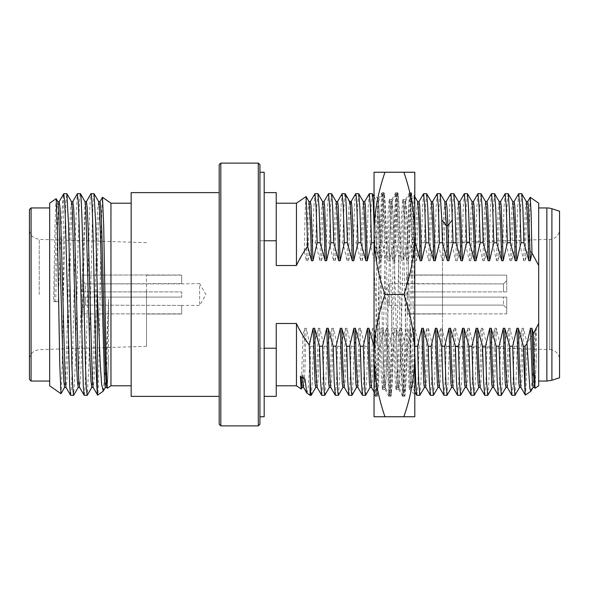<?xml version="1.0" encoding="UTF-8"?>
<svg xmlns="http://www.w3.org/2000/svg" width="589" height="589" viewBox="0 0 589 589"><rect width="100%" height="100%" fill="white"/><g stroke="black" fill="none" stroke-linecap="round" stroke-linejoin="round"><path stroke-width="0.44" stroke-dasharray="2.94 2.21" d="M29.45 209.574L29.45 379.426M29.45 294.5L29.45 229.276L29.45 294.5M49.66 203.212L49.66 385.788M56.124 198.692L54.917 227.288L53.592 301.583L54.24 301.502L56.014 231.315L56.905 209.338L57.84 201.585M85.03 201.629L78.175 387.415M71.468 201.659L70.54 208.462L69.708 228.112L66.351 358.171L65.512 379.029L64.591 387.415M80.391 193.663L80.31 193.737C79.206 194.436 78.101 242.005 76.997 294.5L75.34 364.267L73.691 395.248M53.592 301.583L58.223 301.826C59.923 255.957 61.617 208.565 63.303 196.697L63.303 299.396L65.055 224.946L65.931 201.813L66.807 193.663M63.303 299.396L62.162 365.563L61.02 393.666M63.303 196.697L63.745 193.759M70.628 395.337L71.475 387.658L72.329 365.806L75.672 224.902L77.321 193.774M84.212 395.337L85.059 387.658L85.913 365.806L87.606 294.5C88.711 242.005 89.815 194.436 90.92 193.737M80.31 193.737L84.882 201.652L86.414 201.593L85.508 209.942L84.669 230.77L81.319 360.814L80.479 380.494L79.552 387.341M72.845 201.585L71.924 209.934L71.085 230.77L67.735 360.821L66.896 380.501L65.968 387.341M59.261 201.585L58.311 210.487L57.442 232.684L55.705 301.502L54.24 301.502M58.223 301.826L55.705 301.502M93.975 193.663L93.128 201.342L92.274 223.194L88.932 364.142L87.282 395.226M103.281 391.044L105.946 361.756L108.626 299.219L107.029 360.549L105.357 387.415M98.613 201.629L97.708 208.491L96.868 228.157L93.518 358.186L92.679 379.036L91.774 387.407M97.31 392.811C98.23 408.067 99.151 355.793 100.078 294.5L101.249 226.824L102.42 197.344M110.953 203.212L110.953 385.788M107.331 388.32L108.626 356.419L108.626 299.219M108.626 356.419L107.713 379.316L106.719 387.341M99.931 201.666L98.253 230.822L94.895 360.866L94.063 380.523L93.143 387.348M131.163 192.618L131.163 396.382M219.189 294.5L219.189 192.618L219.189 294.5M219.189 424.257L219.189 164.743M220.823 425.884L220.823 163.116M258.313 163.116L258.313 425.884M259.94 164.743L259.94 424.257M259.94 294.5L259.94 172.246L259.94 294.5M264.181 416.754L264.181 172.246M264.181 240.768L259.94 240.768L259.94 348.232L259.94 240.768L259.94 348.232L264.181 348.232L264.181 240.768L264.181 396.382L264.181 348.232L259.94 348.232L259.94 240.768L264.181 240.768L264.181 192.618L264.181 240.768L276.241 240.768L276.241 192.618M374.044 242.771L374.044 394.424L374.044 242.771M414.796 346.229L409.694 328.279L408.221 328.279L407.117 333.735L405.784 333.735L402.677 346.229L403.804 382.232L405.011 395.263L406.093 381.282L407.176 346.229L410.445 335.008L411.689 251.135L409.524 242.771L407.831 242.771L402.898 260.721L401.433 260.721L400.321 255.265L398.937 255.265L395.83 242.771L394.247 242.771L389.314 260.721L387.849 260.721L386.737 255.265L385.243 255.265L382.143 242.771L383.262 206.805L384.389 193.663L385.552 207.726L386.642 242.771L385.125 242.771L380.914 260.721L379.449 260.721L376.732 250.185L374.044 244.575M386.642 242.771L390.235 255.265L391.692 255.265L393.032 260.721L394.497 260.721L398.709 242.771L400.329 242.771L403.929 255.265L405.784 333.735M409.524 242.771L410.651 206.849L411.777 193.663L412.941 207.755L414.023 242.771L412.293 242.771L408.081 260.721L406.616 260.721L405.276 255.265L403.929 255.265M414.023 242.771L414.796 244.575L414.796 194.576L414.796 394.424L414.796 244.575M402.677 346.229L401.043 346.229L396.11 328.279L394.637 328.279L393.533 333.735L392.09 333.735L388.99 346.229L387.459 346.229L382.526 328.279L381.054 328.279L379.949 333.735L378.941 333.735L378.941 204.795L378.418 199.023L377.343 228.444L375.2 365.246L374.044 394.232M374.044 267.347L377.792 336.429L378.941 333.735M377.792 336.429L375.296 346.229L374.044 346.229M384.97 416.754L374.044 416.754L374.044 355.631C374.155 335.752 377.792 315.373 384.97 294.5C377.77 273.487 374.133 253.108 374.044 233.369L374.044 355.631C374.133 375.37 377.77 395.742 384.97 416.754L414.796 416.754L414.796 233.369C414.693 253.248 411.056 273.627 403.877 294.5C411.078 315.513 414.715 335.892 414.796 355.631C414.693 375.502 411.056 395.882 403.877 416.754M384.97 172.246C377.792 193.118 374.155 213.498 374.044 233.369L374.044 172.246L403.877 172.246C411.078 193.258 414.715 213.63 414.796 233.369L414.796 172.246L403.877 172.246M384.97 294.5L403.877 294.5M414.796 210.538L414.015 195.364L412.521 249.309L411.689 251.135M417.697 201.659L416.96 205.73L416.313 217.783L415.017 260.721L412.521 249.309M410.445 335.008L411.24 336.849L409.907 389.535L409.907 332.483C411.549 362.655 413.176 382.563 414.796 392.2M409.907 332.483L407.75 242.432L406.668 210.899L405.504 199.538L403.833 228.642L400.454 361.698L399.6 382.298L398.657 389.462L396.986 360.35L393.607 227.302L392.753 206.702L391.81 199.546L390.139 228.657L386.759 361.698L385.905 382.298L384.963 389.462L383.461 365.261L378.941 204.795M374.044 379.728L375.23 396.309L376.157 388.799L380.384 224.475L381.23 201.681L382.158 192.618L383.005 200.194L383.851 221.795L387.231 364.517L388.924 396.309L389.852 388.814L390.691 367.219L394.078 224.505L395.771 192.691L396.699 200.186L397.538 221.781L400.925 364.503L402.618 396.309L403.539 388.806L404.385 367.205L407.772 224.475L409.465 192.691L410.202 197.219L410.857 210.597L414.796 370.459M376.732 250.185L374.044 210.538M372.285 193.663L371.166 206.798L370.047 242.771L367.08 242.771L368.154 207.807L369.229 193.744M379.449 260.721L378.197 218.85L376.945 201.659L376.209 205.73L375.561 217.783L374.265 260.721L370.047 242.771M364.738 201.585L363.398 218.85L362.147 260.721L360.682 260.721L356.463 242.771L353.496 242.771C354.173 214.433 354.843 198.228 355.513 194.149L355.638 193.752M367.08 242.771L362.147 260.721M363.361 201.659L362.625 205.73L361.977 217.783L360.682 260.721M358.701 193.663L357.582 206.798L356.463 242.771M351.14 201.585L350.941 202.034C350.153 207.07 349.358 226.632 348.563 260.721L347.098 260.721L342.879 242.771L339.912 242.771L340.987 207.807L342.062 193.744M349.756 201.637L349.476 202.034C348.681 207.07 347.893 226.632 347.098 260.721M345.117 193.663L344.904 194.149C344.226 198.228 343.556 214.433 342.879 242.771M337.571 201.585L336.231 218.85L334.979 260.721L333.514 260.721L329.295 242.771L326.328 242.771L327.403 207.807L328.478 193.744M339.912 242.771L334.979 260.721M336.194 201.659L335.458 205.73L334.81 217.783L333.514 260.721M331.533 193.663L330.414 206.798L329.295 242.771M323.987 201.585L322.647 218.85L321.395 260.721L319.93 260.721L315.711 242.771L312.744 242.771L313.819 207.807L314.894 193.744M326.328 242.771L321.395 260.721M322.61 201.659L321.874 205.73L321.226 217.783L319.93 260.721M317.95 193.663L316.83 206.798L315.711 242.771M310.403 201.585L309.063 218.85L307.811 260.721L306.346 260.721L304.307 251.201L296.458 265.506L276.241 265.506L276.241 203.212L276.241 240.768M312.744 242.771L307.811 260.721M309.019 201.659L308.29 205.73L307.642 217.783L306.346 260.721M306.015 196.527L305.161 211.635L304.307 251.201M296.458 203.212L296.458 265.506M382.143 242.771L380.663 242.771L375.73 260.721L374.265 260.721M353.496 242.771L348.563 260.721M375.296 346.229L376.415 382.158L377.542 395.337L378.712 381.216L379.795 346.229L378.337 346.229L374.125 328.279L372.653 328.279L367.72 346.229L364.753 346.229L360.542 328.279L359.069 328.279L354.136 346.229L351.169 346.229L346.958 328.279L345.485 328.279L340.552 346.229L337.585 346.229L333.374 328.279L331.901 328.279L326.969 346.229L324.002 346.229L319.783 328.279L318.318 328.279L313.385 346.229L310.418 346.229L306.199 328.279L304.734 328.279L302.915 335.568L296.458 323.494L276.241 323.494L276.241 348.232L264.181 348.232M379.795 346.229L383.387 333.735L384.897 333.735L386.237 328.279L387.709 328.279L391.921 346.229L393.489 346.229L397.082 333.735L398.481 333.735L399.821 328.279L401.293 328.279L405.504 346.229L407.176 346.229M411.24 336.849L413.404 328.279L414.877 328.279L419.088 346.229L422.055 346.229L426.988 328.279L428.461 328.279L432.672 346.229L435.639 346.229L440.572 328.279L442.044 328.279L446.256 346.229L449.223 346.229L454.156 328.279L455.628 328.279L459.84 346.229L462.807 346.229L467.74 328.279L469.212 328.279L473.423 346.229L476.391 346.229L481.323 328.279L482.796 328.279L487.007 346.229L489.974 346.229L494.907 328.279L496.38 328.279L500.591 346.229L503.558 346.229L508.491 328.279L509.964 328.279L514.175 346.229L517.142 346.229L522.082 328.279L523.547 328.279L527.015 343.483L535.106 330.613L535.666 328.279L536.358 328.279L538.685 323.494L538.685 265.506L528.569 247.763L525.152 260.721L523.687 260.721L519.476 242.771L516.501 242.771L511.569 260.721L510.103 260.721L505.892 242.771L502.918 242.771L497.985 260.721L496.52 260.721L492.308 242.771L489.334 242.771L484.401 260.721L482.936 260.721L478.724 242.771L475.75 242.771L470.817 260.721L469.352 260.721L465.141 242.771L462.166 242.771L457.233 260.721L455.768 260.721L451.557 242.771L448.582 242.771L443.65 260.721L442.184 260.721L437.973 242.771L434.999 242.771L430.066 260.721L428.601 260.721L424.389 242.771L421.415 242.771L416.482 260.721L415.017 260.721M407.117 333.735C408.052 371.762 408.98 395.167 409.907 388.512L409.591 389.535L414.796 394.424M397.082 333.735L398.937 255.265M405.276 255.265L404.083 215.64L402.802 199.465L401.558 214.646L400.321 255.265M413.404 328.279L412.153 370.15L410.813 387.415L409.517 371.217L408.221 328.279M414.877 328.279L413.581 371.217L412.285 387.415L410.945 370.15L409.694 328.279M414.627 346.229L414.796 353.039M416.857 395.337L417.969 382.202L419.088 346.229M422.055 346.229L420.988 381.193L419.913 395.256M426.988 328.279L425.737 370.15L424.397 387.415M428.461 328.279L427.165 371.217L426.517 383.27L425.781 387.341M430.441 395.337L431.553 382.202L432.672 346.229M435.639 346.229L434.572 381.193L433.497 395.256M440.572 328.279L439.32 370.15L437.98 387.415M442.044 328.279L440.749 371.217L440.101 383.27L439.365 387.341M444.025 395.337L445.137 382.202L446.256 346.229M449.223 346.229L448.155 381.193L447.08 395.256M454.156 328.279L452.904 370.15L451.564 387.415M455.628 328.279L454.333 371.217L453.685 383.27L452.948 387.341M457.609 395.337L458.721 382.202L459.84 346.229M462.807 346.229L461.739 381.193L460.664 395.256M467.74 328.279L466.488 370.15L465.148 387.415M469.212 328.279L467.916 371.217L467.268 383.27L466.532 387.341M471.193 395.337L472.304 382.202L473.423 346.229M476.391 346.229L475.323 381.193L474.248 395.256M481.323 328.279L480.072 370.15L478.732 387.415M482.796 328.279L481.5 371.217L480.852 383.27L480.116 387.341M484.776 395.337L485.888 382.202L487.007 346.229M489.974 346.229L488.907 381.164L487.832 395.248M494.907 328.279L493.611 371.35L492.316 387.415M496.38 328.279L495.032 372.388L494.407 383.579L493.7 387.341M498.36 395.337L499.479 382.202L500.591 346.229M503.558 346.229L502.491 381.193L501.416 395.256M508.491 328.279L507.239 370.15L505.899 387.415M509.964 328.279L508.668 371.217L508.02 383.27L507.284 387.341M511.944 395.337L513.063 382.202L514.175 346.229M517.142 346.229L516.074 381.193L515 395.256M522.082 328.279L520.823 370.15L519.491 387.415M523.547 328.279L522.252 371.217L521.604 383.27L520.867 387.341M525.042 392.811C525.697 400.233 526.352 383.792 527.015 343.483M530.984 391.103L533.038 372.778L535.106 330.613M535.666 328.279L534.407 370.15L533.074 387.415M535.062 388.32L536.358 356.419L535.445 379.316L534.488 387.385M536.358 356.419L536.358 328.279M538.685 323.494L538.685 385.788M538.685 294.5L538.685 207.946L538.685 294.5M538.685 203.212L538.685 265.506M528.569 247.763L530.166 197.322M527.744 201.585L526.404 218.85L525.152 260.721M526.367 201.659L525.631 205.73L524.983 217.783L523.687 260.721M521.707 193.663L520.588 206.798L519.476 242.771M518.651 193.744L517.576 207.807L516.501 242.771M514.16 201.585L512.82 218.85L511.569 260.721M512.783 201.659L512.047 205.73L511.399 217.783L510.103 260.721M508.123 193.663L507.004 206.798L505.892 242.771M502.918 242.771L503.993 207.807L505.067 193.744M500.576 201.585L499.236 218.85L497.985 260.721M499.2 201.659L498.463 205.73L497.815 217.783L496.52 260.721M494.539 193.663L493.42 206.798L492.308 242.771M489.334 242.771L490.409 207.807L491.484 193.744M486.993 201.585L485.653 218.85L484.401 260.721M485.616 201.659L484.88 205.73L484.232 217.783L482.936 260.721M480.955 193.663L479.836 206.798L478.724 242.771M475.75 242.771L476.825 207.807L477.9 193.744M473.409 201.585L472.069 218.85L470.817 260.721M472.032 201.659L471.296 205.73L470.648 217.783L469.352 260.721M467.371 193.663L466.252 206.798L465.141 242.771M462.166 242.771L463.241 207.807L464.316 193.744M459.825 201.585L458.485 218.85L457.233 260.721M458.448 201.659L457.712 205.73L457.064 217.783L455.768 260.721M453.788 193.663L452.669 206.798L451.557 242.771M448.582 242.771L449.643 208.182L450.695 193.81M440.204 193.663L439.085 206.798L437.973 242.771M434.999 242.771L436.074 207.807L437.148 193.744M432.657 201.585L431.317 218.85L430.066 260.721M431.281 201.659L430.544 205.73L429.896 217.783L428.601 260.721M426.62 193.663L425.501 206.798L424.389 242.771M421.415 242.771L422.49 207.807L423.565 193.744M419.074 201.585L417.734 218.85L416.482 260.721M444.82 201.607L443.48 217.79L442.184 260.721M446.153 201.674L444.901 218.865L443.65 260.721M559.55 377.77L559.55 211.23M559.55 359.724L559.55 229.276L559.55 359.724A10.109 10.109 0 0 0 549.751 349.623L549.751 239.377L549.751 349.623L442.508 346.339L442.508 242.661L549.751 239.377A10.109 10.109 0 0 0 559.55 229.276M442.508 242.661L442.508 346.339M407.301 283.581L407.301 275.166L506.739 275.115L506.739 280.563L503.477 283.898L407.301 283.898L407.301 274.989L506.739 275.115L506.739 280.563L503.477 283.898L503.477 291.894L506.739 291.894L506.739 280.563L506.739 291.894L442.508 291.894L442.508 275.115L442.508 314.011L442.508 297.106L506.739 297.106L407.301 297.106L506.739 297.106L506.739 313.885L506.739 297.106L407.301 297.106L407.301 291.894L442.508 291.894L442.508 297.106L407.301 297.106L407.301 291.894L506.739 291.894L506.739 275.115L506.739 291.894L407.301 291.894L407.301 297.106L407.301 291.894L503.477 291.894L503.477 283.898L389.373 283.581L389.373 305.419L389.373 283.581L383.064 294.5L389.373 305.419L407.301 305.102L407.301 313.834L442.508 313.834L407.301 314.011L407.301 305.419M442.508 313.885L506.739 313.885L506.739 308.437L503.477 305.102L407.301 305.102L503.477 305.102L503.477 297.106L503.477 305.102L506.739 308.437L506.739 297.106L506.739 313.885L442.508 313.885M398.481 333.735L396.699 384.735L396.007 389.535L394.77 374.398L393.533 333.735M392.09 333.735L390.235 255.265M399.821 328.279L397.921 382.725L397.229 387.415L395.933 371.21L394.637 328.279M401.293 328.279L399.386 382.725L398.694 387.415L397.361 370.142L396.11 328.279M401.043 346.229L402.118 381.26L403.274 395.337L403.966 390.242L405.504 346.229M395.83 242.771L396.964 206.732L398.083 193.663L399.246 207.748L400.329 242.771M388.99 346.229L390.109 382.202L391.236 395.337L392.399 381.267L393.489 346.229M385.243 255.265L383.387 333.735M374.044 319.017L376.216 390.824L377.019 396.309L377.866 387.304L382.099 221.795L382.938 200.201L383.785 192.618L384.713 201.681L385.559 224.483L388.939 367.19L389.785 388.799L390.632 396.382L391.56 387.319L392.407 364.525L395.786 221.81L396.633 200.201L397.479 192.618L398.407 201.688L399.254 224.49L402.633 367.205L403.48 388.799L404.326 396.382L405.254 387.304L406.101 364.495L409.48 221.788L410.327 200.194L411.174 192.618L412.138 202.483L413.029 227.302L414.796 304.005M414.663 244.84L414.796 253.314M394.247 242.771L395.322 207.726L396.478 193.663L397.597 206.798L398.709 242.771M394.497 260.721L393.202 217.783L391.906 201.585L390.566 218.85L389.314 260.721M393.032 260.721L391.781 218.85L390.441 201.585L389.145 217.783L387.849 260.721M391.692 255.265L390.492 215.633L389.219 199.465L387.974 214.639L386.737 255.265M384.897 333.735L383.704 373.323L382.423 389.535L381.186 374.317L379.949 333.735M386.237 328.279L384.985 370.15L383.645 387.415L382.349 371.217L381.054 328.279M387.709 328.279L386.413 371.217L385.118 387.415L383.778 370.15L382.526 328.279M387.459 346.229L388.534 381.274L389.69 395.337L390.801 382.202L391.921 346.229M380.663 242.771L381.738 207.726L382.894 193.663L384.013 206.798L385.125 242.771M380.914 260.721L379.618 217.783L378.322 201.585L376.982 218.85L375.73 260.721M374.044 353.039L375.038 383.27L376.106 395.337L377.218 382.202L378.337 346.229M374.125 328.279L372.83 371.217L372.182 383.27L371.445 387.341M372.653 328.279L371.401 370.15L370.061 387.415M367.72 346.229L366.645 381.193L365.578 395.256M362.522 395.337L363.634 382.202L364.753 346.229M360.542 328.279L359.246 371.217L358.598 383.27L357.862 387.341M359.069 328.279L357.817 370.15L356.478 387.415M354.136 346.229L353.061 381.193L351.994 395.256M348.938 395.337L350.05 382.202L351.169 346.229M346.958 328.279L345.662 371.217L345.014 383.27L344.278 387.341M345.485 328.279L344.234 370.15L342.894 387.415M340.552 346.229L339.478 381.193L338.41 395.256M335.355 395.337L336.466 382.202L337.585 346.229M333.374 328.279L332.078 371.217L331.43 383.27L330.694 387.341M331.901 328.279L330.65 370.15L329.31 387.415M326.969 346.229L325.894 381.193L324.826 395.256M321.771 395.337L322.882 382.202L324.002 346.229M319.783 328.279L318.487 371.217L317.839 383.27L317.11 387.341M318.318 328.279L317.066 370.15L315.726 387.415M313.385 346.229L312.31 381.193L311.242 395.256M310.101 395.337L310.418 346.229M306.199 328.279L304.903 371.239L304.255 383.284L303.541 387.363M302.613 377.689L302.496 375.355L301.031 375.355L300.383 376.327M305.014 379.147L302.496 375.355M306.884 393.084L307.694 391.221L308.496 384.58L310.101 358.355M304.734 328.279L303.482 370.164L302.164 387.407M301.097 376.761L301.031 375.355M302.915 335.568L301.259 389.02M296.458 323.494L296.458 385.788M276.241 323.494L276.241 385.788L276.241 323.494M276.241 348.232L276.241 396.382M407.831 242.771L408.906 207.726L410.062 193.663L411.181 206.798L412.293 242.771M408.081 260.721L406.785 217.783L405.49 201.585L404.15 218.85L402.898 260.721M406.616 260.721L405.365 218.85L404.025 201.585L402.729 217.783L401.433 260.721M146.492 294.5L146.492 346.339L146.492 294.5M146.492 291.894L146.492 275.115L146.492 297.106L146.492 291.894L181.699 291.894L181.699 297.106L181.699 291.894L181.699 297.106L181.699 291.894L82.261 291.894L82.261 275.115L146.492 274.989L82.261 275.115L82.261 291.894L146.492 291.894M146.492 313.885L146.492 297.106L146.492 314.011L181.699 314.011L181.699 305.102L181.699 313.834L82.261 313.885L82.261 308.437L85.523 305.102L181.699 305.419L85.523 305.102L85.523 297.106L181.699 297.106L85.523 297.106L85.523 305.102L82.261 308.437L82.261 297.106L146.492 297.106L82.261 297.106L85.523 297.106L82.261 297.106L82.261 313.885L146.492 313.885M181.699 283.581L85.523 283.898L85.523 291.894L82.261 291.894L85.523 291.894L85.523 283.898L82.261 280.563L82.261 275.115L82.261 291.894L82.261 280.563L85.523 283.898L181.699 283.898L181.699 274.989L146.492 275.166L181.699 275.166L181.699 283.898L199.627 283.581L199.627 305.419L199.627 283.581L205.936 294.5L199.627 305.419L181.699 305.419M82.261 313.885L82.261 297.106L82.261 313.885M31.077 207.946L31.077 381.054M355.513 194.149L350.941 202.034L349.476 202.034L344.904 194.149M497.3 332.866L496.277 332.152L494.812 332.152L493.796 332.866M546.864 207.946L546.864 381.054M551.9 208.742L551.9 380.258M403.966 390.242L399.386 382.725L397.921 382.725L396.699 384.735M39.249 294.5L39.249 239.377L39.249 294.5M86.347 201.659L89.079 196.94M414.067 195.379L414.796 196.652M414.015 195.364L414.796 194.576M378.418 199.023L382.077 192.691M374.081 394.321L375.23 396.309M384.963 389.462L388.924 396.309M391.81 199.538L395.771 192.691M398.657 389.454L402.618 396.309M405.504 199.538L409.465 192.691M378.477 199.001L374.044 194.576M374.044 196.652L376.945 201.659M405.593 199.465L402.802 199.465M409.679 389.462L410.901 387.341M412.285 387.415L410.813 387.415M414.796 391.847L412.197 387.341M407.301 314.011L442.508 314.011M407.301 274.989L442.508 274.989M398.746 389.535L396.007 389.535M396.088 389.462L397.317 387.341M398.694 387.415L397.229 387.415M403.193 395.271L398.613 387.341M404.93 395.337L403.274 395.337M398.164 193.737L397.56 192.691M391.317 395.263L390.713 396.309M384.47 193.737L383.866 192.691M377.623 395.263L377.019 396.309M404.407 396.309L405.011 395.263M411.255 192.691L411.858 193.737M398.083 193.663L396.478 193.663M391.818 201.659L396.404 193.729M390.441 201.585L391.906 201.585M389.3 199.538L390.529 201.659M391.899 199.465L389.219 199.465M385.051 389.535L382.423 389.535M382.511 389.462L383.733 387.341M385.118 387.415L383.645 387.415M389.609 395.271L385.029 387.341M391.236 395.337L389.69 395.337M384.389 193.663L382.894 193.663M378.234 201.659L382.821 193.729M376.857 201.585L378.322 201.585M377.542 395.337L376.106 395.337M376.025 395.271L374.044 391.847M375.311 396.382L376.938 396.382M382.158 192.618L383.785 192.618M389.005 396.382L390.632 396.382M395.852 192.625L397.479 192.625M402.699 396.375L404.326 396.375M409.546 192.625L411.174 192.625M411.777 193.663L410.062 193.663M405.401 201.659L409.988 193.729M404.025 201.585L405.49 201.585M402.883 199.538L404.113 201.659M146.492 242.661L39.249 239.377L34.913 238.251L32.925 236.903C30.665 234.864 29.509 232.316 29.45 229.276M146.492 346.339L39.249 349.623L34.913 350.749L32.925 352.097C30.665 354.136 29.509 356.684 29.45 359.724M146.492 274.989L181.699 274.989M146.492 314.011L181.699 314.011"/><path stroke-width="0.88" d="M29.45 294.5L29.45 209.574L31.077 207.946L31.077 381.054L29.45 379.426L29.45 294.5M64.672 387.341L60.961 393.695L49.66 385.788L49.66 203.212L56.124 198.692L57.877 201.652L58.723 209.956L62.913 360.88L63.752 380.531L64.591 387.415L66.056 387.415M60.961 393.695L59.754 364.105L57.361 227.531L56.183 198.721M79.64 387.407L78.175 387.407L77.336 380.546L76.496 360.902L72.307 209.978L71.468 201.659L66.881 193.729L68.545 224.549L71.902 365.806L72.749 387.665L73.596 395.337L70.547 395.271L69.723 386.575L65.534 223.194L64.687 201.342L63.759 193.729M63.84 193.663L66.888 193.737M77.321 193.774L78.271 201.342L79.117 223.194L83.307 386.575L84.131 395.271L87.179 395.337L86.333 387.665L85.486 365.806L83.785 294.5C82.629 239.222 81.466 190.144 80.31 193.737M90.389 194.664L91.008 193.663L94.056 193.729L95.683 223.562L97.31 291.791L97.31 392.811C96.206 382.386 95.101 327.204 93.997 275.88C92.974 228.031 91.95 190.924 90.92 193.737L86.428 201.585L84.963 201.593M84.139 395.271L79.559 387.341L78.712 379.066L74.523 228.186L73.684 208.506L72.845 201.585L71.379 201.585M70.555 395.271L65.975 387.341L65.129 379.058L60.939 228.171L60.1 208.491L59.261 201.585L57.796 201.585M93.224 387.407L91.759 387.415L90.92 380.516L90.08 360.851L85.891 209.964L85.052 201.659L80.472 193.737L77.424 193.663M106.808 387.415L105.343 387.415L104.503 380.509L100.314 230.807L99.475 209.964L98.613 201.629M97.31 291.791L100.204 363.28L101.654 384.536L103.281 391.044M97.31 392.811L97.656 395.094L103.112 391.28M110.953 385.788L110.953 203.212L102.493 197.293L103.701 226.301L106.086 360.048L107.272 388.291L110.953 385.788L131.163 385.788M107.272 388.291L106.719 387.341L105.88 379.036L105.041 358.186L101.691 228.127L100.852 208.477L99.997 201.593M97.597 395.064L93.136 387.341L92.296 379.044L88.107 228.142L87.268 208.477L86.428 201.585M219.189 396.382L131.163 396.382L131.163 192.618L219.189 192.618M219.189 164.743L219.189 424.257L220.823 425.884L258.313 425.884L259.94 424.257L259.94 164.743L258.313 163.116L220.823 163.116L219.189 164.743M258.313 425.884L258.313 163.116M220.823 163.116L220.823 425.884M259.94 172.246L264.181 172.246L264.181 416.754L259.94 416.754M534.488 387.385L533.2 370.113L531.948 328.279L533.303 333.786L538.685 323.494L538.685 265.506L531.955 252.99L530.336 260.721L528.87 260.721L523.938 242.771L520.971 242.771L516.752 260.721L515.287 260.721L510.354 242.771L507.387 242.771L503.168 260.721L501.703 260.721L496.77 242.771L493.803 242.771L489.584 260.721L488.119 260.721L483.186 242.771L480.219 242.771L476 260.721L474.535 260.721L469.602 242.771L466.628 242.771L462.417 260.721L460.951 260.721L456.019 242.771L453.044 242.771L448.833 260.721L447.368 260.721L442.435 242.771L439.46 242.771L435.249 260.721L433.784 260.721L428.851 242.771L425.876 242.771L421.665 260.721L420.2 260.721L415.267 242.771L414.796 242.771M531.948 328.279L530.483 328.279L527.008 343.49L529.879 388.556L530.844 391.28L533.155 387.341M530.844 391.28L525.388 395.094L525.042 392.811L523.297 346.229L525.042 346.229L527.008 343.49M523.297 346.229L518.364 328.279L516.899 328.279L512.68 346.229L509.713 346.229L504.78 328.279L503.308 328.279L499.097 346.229L496.129 346.229L491.197 328.279L489.724 328.279L485.513 346.229L482.546 346.229L477.613 328.279L476.14 328.279L471.929 346.229L468.962 346.229L464.029 328.279L462.556 328.279L458.345 346.229L455.378 346.229L450.445 328.279L448.973 328.279L444.761 346.229L441.794 346.229L436.861 328.279L435.389 328.279L431.177 346.229L428.21 346.229L423.277 328.279L421.805 328.279L417.594 346.229L414.796 346.229M374.044 346.229L368.942 328.279L367.47 328.279L363.258 346.229L360.291 346.229L355.358 328.279L353.886 328.279L349.675 346.229L346.707 346.229L341.775 328.279L340.302 328.279L336.091 346.229L333.124 346.229L328.191 328.279L326.718 328.279L322.507 346.229L319.54 346.229L314.6 328.279L313.134 328.279L309.247 345.058C303.615 337.18 299.352 329.995 296.458 323.494L276.241 323.494L276.241 348.232L264.181 348.232M374.044 242.771L371.541 242.771L367.33 260.721L365.865 260.721L360.932 242.771L357.957 242.771L353.746 260.721L352.281 260.721L347.348 242.771L344.374 242.771L340.162 260.721L338.697 260.721L333.764 242.771L330.79 242.771L326.578 260.721L325.113 260.721L320.18 242.771L317.206 242.771L312.995 260.721L311.529 260.721L307.649 246.202C302.842 253.145 299.109 259.58 296.458 265.506L276.241 265.506L276.241 240.768L264.181 240.768M384.97 416.754C377.792 395.882 374.155 375.502 374.044 355.631L374.044 233.369C374.155 253.248 377.792 273.627 384.97 294.5C377.77 315.513 374.133 335.892 374.044 355.631L374.044 416.754L403.877 416.754C411.078 395.742 414.715 375.37 414.796 355.631C414.693 335.752 411.056 315.373 403.877 294.5C411.078 273.487 414.715 253.108 414.796 233.369C414.693 213.498 411.056 193.118 403.877 172.246L414.796 172.246L414.796 416.754L403.877 416.754M384.97 172.246L374.044 172.246L374.044 233.369C374.133 213.63 377.77 193.258 384.97 172.246L403.877 172.246M384.97 294.5L403.877 294.5M415.267 242.771L414.796 225.469M420.2 260.721L418.948 218.85L417.697 201.659L414.796 196.652M374.044 225.469L373.205 202.712L372.358 193.729L369.31 193.663L370.429 206.798L371.541 242.771M364.65 201.659L369.31 193.663M367.33 260.721L365.386 205.73L364.738 201.585L363.273 201.585M365.865 260.721L364.613 218.85L363.361 201.659L358.775 193.729L355.727 193.663L351.066 201.666M360.932 242.771L359.857 207.726L358.775 193.729M355.513 194.149C356.33 191.764 357.148 207.976 357.957 242.771M353.746 260.721C352.811 222.701 351.876 197.411 350.941 202.034M351.154 201.585L349.689 201.585M352.281 260.721C351.346 222.701 350.411 197.411 349.476 202.034M337.482 201.659L342.143 193.663L345.191 193.729L349.756 201.637M347.348 242.771C346.531 207.976 345.714 191.764 344.904 194.149M342.143 193.663L343.262 206.798L344.374 242.771M340.162 260.721L338.219 205.73L337.571 201.585L336.105 201.585M338.697 260.721L337.445 218.85L336.194 201.659L331.607 193.729L328.559 193.663L329.678 206.798L330.79 242.771M333.764 242.771L332.682 207.726L331.607 193.729M323.898 201.659L328.559 193.663M326.578 260.721L324.635 205.73L323.987 201.585L322.522 201.585M325.113 260.721L323.862 218.85L322.61 201.659M320.18 242.771L319.098 207.726L317.95 193.663L314.975 193.663L316.094 206.798L317.206 242.771M310.315 201.659L314.975 193.663M312.995 260.721L311.051 205.73L310.403 201.585L308.938 201.585M311.529 260.721L310.278 218.85L309.019 201.659L306.074 196.557L296.458 203.212L276.241 203.212M307.649 246.202L306.074 196.557M296.458 265.506L296.458 203.212M276.241 240.768L276.241 192.618L264.181 192.618M301.259 389.02L296.458 385.788L296.481 323.545M414.796 353.039L415.79 383.27L416.776 395.271L419.824 395.337L418.713 382.202L417.594 346.229M424.485 387.341L419.824 395.337M425.869 387.415L424.397 387.415L423.749 383.27L421.805 328.279M428.21 346.229L429.285 381.274L430.36 395.271L425.781 387.341L424.529 370.15L423.277 328.279M430.36 395.271L433.408 395.337L432.297 382.202L431.177 346.229M438.069 387.341L433.408 395.337M439.453 387.415L437.98 387.415L437.332 383.27L435.389 328.279M441.794 346.229L442.869 381.274L443.944 395.271L439.365 387.341L438.113 370.15L436.861 328.279M443.944 395.271L446.992 395.337L445.88 382.202L444.761 346.229M451.653 387.341L446.992 395.337M453.037 387.415L451.564 387.415L450.916 383.27L448.973 328.279M455.378 346.229L456.453 381.274L457.528 395.271L452.948 387.341L451.697 370.15L450.445 328.279M457.528 395.271L460.576 395.337L459.464 382.202L458.345 346.229M465.236 387.341L460.576 395.337M466.621 387.415L465.148 387.415L464.5 383.27L462.556 328.279M468.962 346.229L470.037 381.274L471.112 395.271L466.532 387.341L465.281 370.15L464.029 328.279M471.112 395.271L474.16 395.337L473.048 382.202L471.929 346.229M478.82 387.341L474.16 395.337M480.204 387.415L478.732 387.415L478.084 383.27L476.14 328.279M482.546 346.229L483.621 381.274L484.695 395.271L480.116 387.341L478.864 370.15L477.613 328.279M484.695 395.271L487.744 395.337L486.632 382.202L485.513 346.229M492.404 387.341L487.744 395.337M493.788 387.415L492.316 387.415L491.668 383.27L489.724 328.279M496.129 346.229L497.204 381.267L498.279 395.271L493.7 387.341L492.448 370.15L491.197 328.279M498.279 395.271L501.327 395.337L500.216 382.202L499.097 346.229M505.988 387.341L501.327 395.337M507.372 387.415L505.899 387.415L505.252 383.27L503.308 328.279M509.713 346.229L510.788 381.274L511.863 395.271L507.284 387.341L506.032 370.15L504.78 328.279M511.863 395.271L514.911 395.337L513.799 382.202L512.68 346.229M519.572 387.341L514.911 395.337M520.956 387.415L519.491 387.415L518.843 383.27L516.899 328.279M525.329 395.064L520.867 387.341L519.616 370.15L518.364 328.279M525.042 392.811L525.042 346.229M534.54 387.415L533.074 387.415L532.427 383.27L530.483 328.279M533.303 333.786L534.996 388.284L538.685 385.788L538.685 323.494M546.864 207.946A16.301 16.301 0 0 1 551.9 208.742L559.55 211.23L559.55 377.77L551.9 380.258L546.864 381.054L546.864 207.946L538.685 207.946M538.685 265.506L538.685 203.212L530.225 197.293L531.087 212.725L531.955 252.99M527.663 201.659L530.225 197.293M530.336 260.721L528.392 205.73L527.744 201.585L526.279 201.585M528.87 260.721L527.619 218.85L526.367 201.659L521.707 193.663L518.659 193.729L514.079 201.659M523.938 242.771L522.863 207.726L521.788 193.729M520.971 242.771L519.851 206.798L518.732 193.663M516.752 260.721L514.808 205.73L514.16 201.585L512.695 201.585M515.287 260.721L514.035 218.85L512.783 201.659L508.197 193.729L505.148 193.663L506.268 206.798L507.387 242.771M510.354 242.771L509.279 207.726L508.204 193.729M500.488 201.659L505.148 193.663M503.168 260.721L501.224 205.73L500.576 201.585L499.111 201.585M501.703 260.721L500.451 218.85L499.2 201.659L494.613 193.729L491.565 193.663L492.684 206.798L493.803 242.771M496.77 242.771L495.695 207.726L494.62 193.729M486.904 201.659L491.565 193.663M489.584 260.721L487.64 205.73L486.993 201.585L485.527 201.585M488.119 260.721L486.867 218.85L485.616 201.659L481.029 193.729L477.981 193.663L479.1 206.798L480.219 242.771M483.186 242.771L482.111 207.726L481.036 193.729M473.32 201.659L477.981 193.663M476 260.721L474.057 205.73L473.409 201.585L471.944 201.585M474.535 260.721L473.284 218.85L472.032 201.659L467.445 193.729L464.397 193.663L465.516 206.798L466.628 242.771M469.602 242.771L468.527 207.726L467.452 193.729M459.737 201.659L464.397 193.663M462.417 260.721L460.473 205.73L459.825 201.585L458.36 201.585M460.951 260.721L459.7 218.85L458.448 201.659L453.861 193.729L450.813 193.663L451.616 200.422L453.044 242.771M456.019 242.771L454.944 207.726L453.869 193.729M448.833 260.721L447.831 225.661L447.036 207.814L446.204 201.6M447.368 260.721L446.366 225.661L444.82 201.607M442.435 242.771L441.794 219.793L440.204 193.663L437.229 193.663L438.349 206.798L439.46 242.771M432.569 201.659L437.229 193.663M435.249 260.721L433.305 205.73L432.657 201.585L431.192 201.585M433.784 260.721L432.532 218.85L431.281 201.659L426.694 193.729L423.646 193.663L424.765 206.798L425.876 242.771M428.851 242.771L427.776 207.726L426.694 193.729M418.985 201.659L423.646 193.663M421.665 260.721L419.721 205.73L419.074 201.585L417.608 201.585M373.875 346.229L374.044 353.039M374.044 391.847L371.445 387.341L370.194 370.15L368.942 328.279M371.534 387.415L370.061 387.415L369.413 383.27L367.47 328.279M370.15 387.341L365.57 395.271L364.93 392.002L363.258 346.229M360.291 346.229L361.366 381.274L362.441 395.271L365.489 395.337M362.441 395.271L357.862 387.341L356.61 370.15L355.358 328.279M357.95 387.415L356.478 387.415L355.83 383.27L353.886 328.279M356.566 387.341L351.986 395.271L351.346 392.002L349.675 346.229M346.707 346.229L347.782 381.274L348.857 395.271L351.905 395.337M348.857 395.271L344.278 387.341L343.026 370.15L341.775 328.279M344.366 387.415L342.894 387.415L342.246 383.27L340.302 328.279M342.982 387.341L338.403 395.271L337.762 392.002L336.091 346.229M333.124 346.229L334.199 381.274L335.274 395.271L338.322 395.337M335.274 395.271L330.694 387.341L329.442 370.15L328.191 328.279M330.782 387.415L329.31 387.415L328.662 383.27L326.718 328.279M329.398 387.341L324.819 395.271L324.178 392.002L322.507 346.229M319.54 346.229L320.615 381.274L321.69 395.271L324.738 395.337M321.69 395.271L317.11 387.341L315.859 370.15L314.6 328.279M317.191 387.415L315.726 387.415L315.078 383.27L313.134 328.279M315.814 387.341L311.235 395.271L310.624 392.348L309.247 345.058M310.101 383.549L310.101 395.337L311.154 395.337M303.541 387.363L302.613 377.689M301.178 389.086L300.383 376.327L305.014 379.147L306.744 392.915L310.101 395.337M303.607 387.407L302.142 387.415L301.097 376.761M264.181 396.382L276.241 396.382L276.241 348.232M551.9 208.742L551.9 380.258M452.411 219.793L447.831 225.661L446.366 225.661L441.794 219.793M49.66 381.054L31.077 381.054M49.66 207.946L31.077 207.946M78.256 387.341L73.677 395.271M63.759 193.722L59.18 201.652M77.343 193.729L72.764 201.659M94.056 193.737L98.635 201.666M87.26 395.263L91.84 387.334M105.424 387.341L103.252 391.103M100.012 201.593L98.547 201.593M102.434 197.322L99.931 201.666M131.163 203.212L110.953 203.212M372.366 193.744L374.044 196.652M318.023 193.729L322.603 201.659M416.769 395.256L414.796 391.847M535.003 388.284L534.451 387.326M546.864 381.054L538.685 381.054M444.864 201.674L440.277 193.744M446.241 201.6L444.776 201.6M450.74 193.744L446.153 201.674M303.519 387.334L306.744 392.915M301.237 389.057L302.231 387.334M296.458 385.788L276.241 385.788"/></g></svg>
